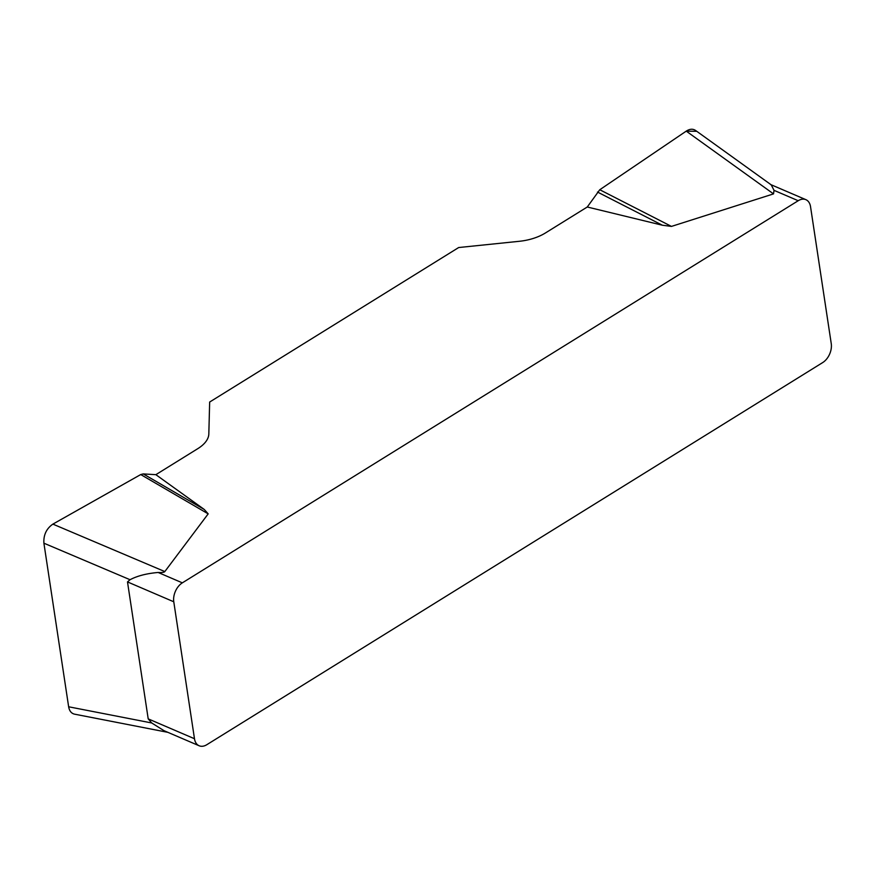 <?xml version="1.0" encoding="UTF-8"?>
<svg xmlns="http://www.w3.org/2000/svg" width="875" height="875" viewBox="0 0 875 875"><rect width="100%" height="100%" fill="white"/><g stroke="black" fill="none" stroke-linecap="round" stroke-linejoin="round"><path stroke-width="1.31" d="M74.55 714.164C71.345 713.398 69.377 710.948 68.644 706.781L43.903 543.189C43.411 535.008 46.408 528.642 52.883 524.114L140.733 474.556L143.248 473.911L155.859 474.677L197.783 448.667A36.75 18.966 -8.6 0 0 208.819 434.011L209.661 402.041L458.675 247.537L519.433 241.281A36.75 18.966 -8.6 0 0 545.355 233.012L587.267 207.003L599.769 189.744L686.241 131.13C689.741 128.877 692.847 128.647 695.559 130.452M155.859 474.677L204.269 509.469L208.184 513.866L164.817 571.572C164.183 572.392 161.963 572.688 158.156 572.469L182.339 582.848L798.208 200.725L774.025 190.345L771.269 184.92M696.762 131.305L686.186 131.173L599.769 189.744L671.464 226.406L773.522 193.889L774.025 190.345M671.464 226.406L662.375 225.225L587.267 207.003M182.339 582.848A14.7 9.68 113.2 0 0 173.775 601.781L194.48 738.73A14.7 9.68 113.2 0 0 199.139 745.763A14.7 9.68 113.2 0 0 206.817 744.702L822.686 362.578A14.7 9.68 113.2 0 0 831.25 343.634L810.534 206.686A14.7 9.68 113.2 0 0 805.886 199.664A14.7 9.68 113.2 0 0 798.208 200.725M163.822 730.559L151.714 722.969L148.203 718.867L127.498 581.919L130.047 579.72C137.309 575.881 146.683 573.464 158.156 572.469M597.505 192.052L662.375 225.225M143.248 473.911L204.269 509.469M140.733 474.556L208.184 513.866M148.203 718.867L194.48 738.73M173.775 601.781L127.498 581.919M773.522 193.889L686.241 131.13M52.883 524.114L164.817 571.572M130.047 579.72L43.903 543.189M68.644 706.781L151.714 722.969M163.811 730.592L199.139 745.763M805.886 199.664L770.547 184.505M695.997 130.758L771.936 185.369M75.086 714.262L167.891 732.342"/></g></svg>
